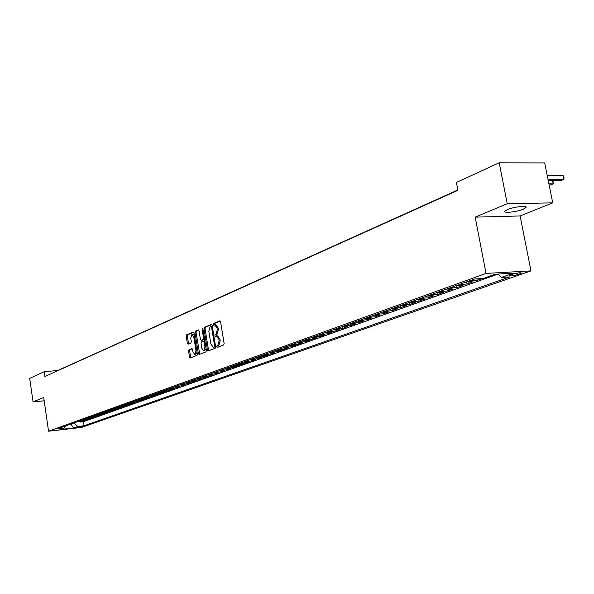 <?xml version="1.0" encoding="UTF-8"?>
<svg xmlns="http://www.w3.org/2000/svg" width="594" height="594" viewBox="0 0 594 594"><rect width="100%" height="100%" fill="white"/><g stroke="black" fill="none" stroke-linecap="round" stroke-linejoin="round"><path stroke-width="0.89" d="M216.684 346.792L217.241 347.468L223.715 344.943L224.131 343.495L220.574 321.8L219.832 320.834L213.35 323.559L213.068 324.569L213.58 325.245L214.642 324.821L217.003 327.903L217.293 329.7L215.986 334.325L215.154 334.66L214.872 335.669L215.392 336.345L216.446 335.944L218.822 339.055L219.112 340.859L217.805 345.463L216.973 345.79L216.684 346.792M216.713 335.922L217.508 335.862L219.891 338.974L220.181 340.77L218.867 345.374L218.035 345.701L217.931 347.193M220.255 321.02L214.412 323.485L214.293 324.948M214.924 324.799L215.711 324.747L218.065 327.829L218.362 329.625L217.055 334.244L216.223 334.578L216.112 336.063M523.203 209.207L525.928 207.596C528.118 205.234 514.055 206.727 507.551 209.556L504.907 211.137C502.836 213.476 516.661 212.006 523.203 209.207M82.521 426.581L76.589 427.368L82.521 426.581M188.974 349.807L188.595 351.188L189.531 357.031L190.228 357.982L196.985 355.361L197.371 353.965L193.993 332.967L193.295 332.024L186.583 334.853L186.204 336.241L187.333 343.273L188.023 344.216L190.919 343.035L191.298 341.647L190.733 338.142L191.907 334.355L193.77 336.88L195.99 350.69L194.832 354.447L192.939 351.893L192.575 349.599L191.869 348.648L188.974 349.807L190.013 349.718L189.635 351.099L190.897 357.729M43.696 397.475L33.064 401.915L29.7 378.356L44.194 371.703L44.892 376.514L457.892 190.295L456.392 182.44L499.205 162.786L507.246 203.735L475.178 217.137L486.026 273.426L48.552 431.214L43.696 397.475M207.432 350.029L208.16 350.995L215.243 348.247L215.644 346.814L212.155 325.341L211.419 324.383L204.388 327.339L203.994 328.764L207.432 350.029L208.494 349.94L208.828 350.742M206.007 351.841L199.094 354.529L198.374 353.571L194.995 332.543L195.381 331.14L198.344 329.9L199.049 330.843L200.43 339.404L201.143 340.355L203.148 339.545L203.542 338.135L202.094 329.187L202.413 328.178L202.91 328.846L206.4 350.43L206.007 351.841M80.42 421.458L80.502 422.037L82.908 421.176L79.648 421.547L81.252 420.968L79.856 420.834M84.43 420.017L84.519 420.604L86.947 419.735L83.672 420.099L85.298 419.52L83.903 419.379M88.491 418.555L88.58 419.149L91.045 418.273L87.756 418.636L89.397 418.05L87.994 417.909M92.605 417.077L92.694 417.686L95.189 416.795L91.884 417.159L93.548 416.565L92.137 416.424M96.763 415.585L96.859 416.194L99.384 415.295L96.065 415.659L97.75 415.058L96.332 414.916M100.98 414.07L101.077 414.694L103.631 413.78L100.297 414.144L102.005 413.528L100.579 413.387M105.249 412.533L105.346 413.164L107.93 412.243L104.581 412.607L106.311 411.991L104.878 411.842M109.571 410.981L109.667 411.62L112.288 410.684L108.925 411.048L110.677 410.424L109.237 410.276M113.944 409.407L114.048 410.06L116.699 409.11L113.32 409.474L115.095 408.843L113.647 408.687M118.377 407.818L118.481 408.472L121.169 407.514L117.775 407.878L119.572 407.239L118.124 407.083M122.869 406.199L122.973 406.868L125.698 405.895L122.29 406.266L124.109 405.613L122.654 405.457M127.42 404.566L127.524 405.242L130.279 404.262L126.856 404.625L128.705 403.965L127.235 403.809M132.024 402.91L132.135 403.601L134.927 402.598L131.489 402.962L133.36 402.294L131.89 402.138M136.694 401.232L136.806 401.93L139.635 400.92L136.182 401.284L138.075 400.601L136.598 400.445M141.424 399.524L141.535 400.237L144.409 399.213L140.941 399.576L142.857 398.893L141.372 398.73M146.221 397.802L146.332 398.529L149.243 397.49L145.76 397.854L147.706 397.156L146.213 396.992M151.084 396.057L151.195 396.792L154.143 395.738L150.646 396.101L152.613 395.396L151.114 395.225M156.007 394.282L156.118 395.032L159.11 393.963L155.598 394.327L157.596 393.614L156.088 393.443M160.996 392.493L161.115 393.25L164.144 392.166L160.618 392.53L162.645 391.802L161.123 391.632M166.06 390.666L166.179 391.439L169.253 390.34L165.704 390.704L167.76 389.968L166.238 389.798M171.191 388.825L171.31 389.605L174.428 388.498L170.864 388.855L172.943 388.112L171.414 387.934M176.388 386.954L176.515 387.748L179.67 386.62L176.091 386.984L178.207 386.226L176.67 386.048M181.667 385.053L181.794 385.862L184.994 384.719L181.4 385.083L183.539 384.311L181.994 384.132M187.013 383.13L187.147 383.954L190.392 382.796L186.776 383.152L188.951 382.373L187.4 382.187M192.441 381.177L192.575 382.016L195.864 380.836L192.233 381.2L194.438 380.405L192.879 380.219M197.943 379.195L198.077 380.049L201.418 378.853L197.772 379.217L200.007 378.415L198.441 378.222M203.519 377.19L203.66 378.051L207.054 376.841L203.386 377.197L205.658 376.388L204.084 376.195M209.185 375.148L209.326 376.032L212.771 374.799L209.088 375.156L211.39 374.331L209.808 374.138M214.931 373.084L215.08 373.975L218.57 372.728L214.872 373.084L217.211 372.252L215.615 372.052M219.141 370.782L220.738 370.983L220.909 371.896L224.45 370.626L220.738 370.983L223.114 370.136L221.51 369.936M225.089 368.644L226.693 368.852L226.834 369.78L230.427 368.495L226.693 368.852L229.106 367.99L227.495 367.783M232.685 366.691L232.841 367.634L236.486 366.327L232.744 366.684L235.187 365.807L233.568 365.6M238.781 364.493L238.937 365.459L242.642 364.129L238.877 364.486L241.357 363.595L239.738 363.387M244.966 362.258L245.129 363.246L248.893 361.902L245.107 362.251L247.631 361.345L245.998 361.137M251.255 359.994L251.418 360.996L255.234 359.637L251.44 359.986L253.994 359.066L252.361 358.85M257.633 357.692L257.803 358.717L261.679 357.336L257.863 357.677L260.462 356.749L258.813 356.534M264.107 355.353L264.285 356.4L268.228 354.997L264.389 355.346L267.025 354.395L265.377 354.173M270.693 352.985L270.871 354.054L274.874 352.621L271.02 352.97L273.7 352.004L272.037 351.782M277.376 350.564L277.561 351.663L281.623 350.215L277.754 350.557L280.479 349.576L278.809 349.346M284.162 348.114L284.355 349.235L288.484 347.765L284.593 348.099L287.362 347.111L285.684 346.874M291.06 345.619L291.26 346.77L295.456 345.27L291.55 345.611L294.364 344.602L292.671 344.364M298.077 343.087L298.277 344.268L302.539 342.745L298.611 343.08L301.47 342.055L299.777 341.81M305.197 340.503L305.405 341.721L309.741 340.169L305.799 340.503L308.702 339.464L307.001 339.219M312.437 337.882L312.652 339.129L317.062 337.555L313.097 337.889L316.053 336.828L314.337 336.583M319.802 335.216L320.025 336.501L324.502 334.897L320.522 335.231L323.522 334.155L321.807 333.895M327.279 332.506L327.509 333.821L332.068 332.195L328.066 332.521L331.125 331.43L329.395 331.17M334.89 329.744L335.127 331.103L339.761 329.447L335.744 329.774L338.855 328.66L337.117 328.4M342.627 326.93L342.879 328.334L347.587 326.655L343.555 326.975L346.71 325.839L344.966 325.579M350.497 324.072L350.757 325.519L355.554 323.812L351.492 324.131L354.707 322.973L352.955 322.705M358.509 321.161L358.776 322.661L363.647 320.916L359.578 321.235L362.845 320.062L361.085 319.787M366.654 318.198L366.929 319.75L371.889 317.976L367.797 318.287L371.131 317.092L369.357 316.81M374.94 315.176L375.23 316.78L380.279 314.983L376.165 315.288L379.559 314.07L377.777 313.788M383.375 312.102L383.672 313.766L388.818 311.932L384.689 312.236L388.134 310.996L386.345 310.707M391.958 308.969L392.27 310.699L397.505 308.828L393.362 309.125L396.874 307.87L395.069 307.573M400.698 305.776L401.024 307.573L406.355 305.665L402.19 305.962L405.769 304.677L403.957 304.38M409.593 302.524L409.942 304.388L415.369 302.45L411.182 302.74L414.827 301.433L413.008 301.128M418.659 299.205L419.015 301.143L424.547 299.168L420.337 299.458L424.049 298.129L422.223 297.817M427.888 295.819L428.259 297.846L433.895 295.834L429.67 296.116L433.449 294.758L431.615 294.438M437.295 292.404L437.681 294.483L443.421 292.434L439.174 292.708L443.027 291.327L441.186 291.001M446.888 288.951L447.282 291.053L453.125 288.966L448.864 289.233L452.791 287.83L450.943 287.496M456.66 285.439L457.061 287.563L463.023 285.432L458.739 285.699L462.748 284.266L460.885 283.925M466.624 281.86L467.033 283.999L473.106 281.831L468.807 282.091L472.891 280.628L471.02 280.286M476.908 278.868L477.197 280.368L482.298 278.549M512.837 274.161L509.177 275.623C510.008 276.269 512.889 275.928 517.797 274.577L521.495 273.106C520.671 272.453 517.782 272.802 512.837 274.161M486.026 273.426L530.969 270.886L81.556 427.435L48.552 431.214M509.823 276.915L501.499 277.413L498.143 274.064L83.479 421.703L84.081 425.75L509.823 276.915M84.081 425.75L77.851 426.455L73.5 427.984L59.92 429.544L64.204 428.014L57.863 428.734L474.584 279.002L483.152 278.497L495.084 274.235L513.52 273.181L501.499 277.413M477.197 280.368L472.891 280.628M467.033 283.999L462.748 284.266M457.061 287.563L452.791 287.83M447.282 291.053L443.027 291.327M437.681 294.483L433.449 294.758M428.259 297.846L424.049 298.129M419.015 301.143L414.827 301.433M409.942 304.388L405.769 304.677M401.024 307.573L396.874 307.87M392.27 310.699L388.134 310.996M383.672 313.766L379.559 314.07M375.23 316.78L371.131 317.092M366.929 319.75L362.845 320.062M358.776 322.661L354.707 322.973M350.757 325.519L346.71 325.839M342.879 328.334L338.855 328.66M335.127 331.103L331.125 331.43M327.509 333.821L323.522 334.155M320.025 336.501L316.053 336.828M312.652 339.129L308.702 339.464M305.405 341.721L301.47 342.055M298.277 344.268L294.364 344.602M291.26 346.77L287.362 347.111M284.355 349.235L280.479 349.576M277.561 351.663L273.7 352.004M270.871 354.054L267.025 354.395M264.285 356.4L260.462 356.749M257.803 358.717L253.994 359.066M251.418 360.996L247.631 361.345M245.129 363.246L241.357 363.595M238.937 365.459L235.187 365.807M232.841 367.634L229.106 367.99M226.834 369.78L223.114 370.136M220.909 371.896L217.211 372.252M215.08 373.975L211.39 374.331M209.326 376.032L205.658 376.388M203.66 378.051L200.007 378.415M198.077 380.049L194.438 380.405M192.575 382.016L188.951 382.373M187.147 383.954L183.539 384.311M181.794 385.862L178.207 386.226M176.515 387.748L172.943 388.112M171.31 389.605L167.76 389.968M166.179 391.439L162.645 391.802M161.115 393.25L157.596 393.614M156.118 395.032L152.613 395.396M151.195 396.792L147.706 397.156M146.332 398.529L142.857 398.893M141.535 400.237L138.075 400.601M136.806 401.93L133.36 402.294M132.135 403.601L128.705 403.965M127.524 405.242L124.109 405.613M122.973 406.868L119.572 407.239M118.481 408.472L115.095 408.843M114.048 410.06L110.677 410.424M109.667 411.62L106.311 411.991M105.346 413.164L102.005 413.528M101.077 414.694L97.75 415.058M96.859 416.194L93.548 416.565M92.694 417.686L89.397 418.05M88.58 419.149L85.298 419.52M84.519 420.604L81.252 420.968M80.502 422.037L83.479 421.703M475.178 217.137L520.121 215.964L552.732 202.858L507.246 203.735M552.732 202.858L544.698 162.927L499.205 162.786M33.064 401.915L44.179 400.794M520.121 215.964L530.969 270.886M457.826 189.961L57.722 370.508L44.194 371.703M466.943 281.749L468.807 282.091M456.883 285.365L458.739 285.699M447.015 288.907L448.864 289.233M437.34 292.389L439.174 292.708M427.836 295.797L429.67 296.116M418.518 299.146L420.337 299.458M409.37 302.435L411.182 302.74M400.386 305.665L402.19 305.962M391.565 308.835L393.362 309.125M382.9 311.947L384.689 312.236M374.391 315.006L376.165 315.288M366.03 318.005L367.797 318.287M357.818 320.96L359.578 321.235M349.747 323.856L351.492 324.131M341.81 326.707L343.555 326.975M334.014 329.514L335.744 329.774M326.344 332.269L328.066 332.521M318.807 334.979L320.522 335.231M311.39 337.637L313.097 337.889M304.098 340.258L305.799 340.503M296.926 342.835L298.611 343.08M289.865 345.374L291.55 345.611M282.922 347.869L284.593 348.099M276.084 350.326L277.754 350.557M269.357 352.739L271.02 352.97M262.741 355.123L264.389 355.346M256.222 357.462L257.863 357.677M249.807 359.771L251.44 359.986M243.481 362.043L245.107 362.251M237.258 364.278L238.877 364.486M231.133 366.476L232.744 366.684M213.283 372.891L214.872 373.084M207.506 374.963L209.088 375.156M201.819 377.012L203.386 377.197M196.206 379.024L197.772 379.217M190.681 381.014L192.233 381.2M185.231 382.974L186.776 383.152M179.856 384.905L181.4 385.083M174.562 386.805L176.091 386.984M169.335 388.684L170.864 388.855M164.182 390.533L165.704 390.704M159.103 392.359L160.618 392.53M154.091 394.156L155.598 394.327M149.146 395.938L150.646 396.101M144.268 397.69L145.76 397.854M139.456 399.42L140.941 399.576M134.704 401.121L136.182 401.284M130.019 402.806L131.489 402.962M125.393 404.469L126.856 404.625M120.834 406.11L122.29 406.266M116.327 407.729L117.775 407.878M111.88 409.325L113.32 409.474M107.484 410.907L108.925 411.048M103.156 412.459L104.581 412.607M98.871 414.003L100.297 414.144M94.646 415.518L96.065 415.659M90.474 417.018L91.884 417.159M86.345 418.503L87.756 418.636M82.276 419.965L83.672 420.099M64.204 428.014L65.682 425.928M78.252 421.406L79.648 421.547M73.745 423.025L77.851 426.455M73.5 427.984L70.968 424.027M211.835 324.569L205.442 327.264L205.049 328.69L208.494 349.94M214.308 346.829L214.59 345.827L211.531 326.997L211.019 326.329L210.113 326.7L208.828 331.289L210.915 344.112L213.268 347.223L215.592 346.488M212.31 326.321L211.122 326.329M214.085 347.156L213.439 347.171M215.37 346.74L214.501 347.082M198.745 330.086L196.428 331.058L196.042 332.469L199.762 354.276M202.064 340.273L204.551 338.981M201.863 348.299L203.794 350.876L204.982 347.067L204.188 342.137L203.467 341.179L201.463 341.988L201.069 343.391L201.863 348.299M204.648 350.802L206.096 348.537M204.923 341.268L203.601 341.179M192.256 348.819L190.013 349.718M195.686 354.373L197.089 352.212M194.379 335.35L192.953 334.274L192.114 334.34M193.696 332.209L187.622 334.771L187.244 336.159L188.677 343.956M548.247 180.561L561.226 180.479L563.914 179.351L563.171 175.698L547.282 175.757M548.024 179.447L563.914 179.351L564.003 177.123L563.171 175.698M549.123 184.942L550.593 184.927L553.229 183.821L552.569 180.531M548.908 183.858L553.229 183.821L553.63 183.056L552.695 180.531M456.452 190.57L453.913 191.721M457.491 190.11L456.385 190.607M446.651 194.995L444.164 196.124M447.69 194.535L446.584 195.032M437.036 199.332L434.593 200.445M438.068 198.879L436.969 199.369M427.598 203.594L425.2 204.685M428.63 203.133L427.531 203.631M418.339 207.774L415.978 208.843M419.364 207.313L418.273 207.811M409.244 211.872L406.927 212.927M410.268 211.419L409.177 211.91M400.311 215.904L398.039 216.936M401.336 215.451L400.252 215.941M391.55 219.862L389.315 220.871M392.56 219.409L391.483 219.899M382.937 223.745L380.739 224.747M383.947 223.299L382.87 223.782M374.472 227.561L372.319 228.542M375.482 227.116L374.413 227.599M366.164 231.318L364.04 232.276M367.166 230.873L366.097 231.348M357.996 235.001L355.91 235.952M358.991 234.556L357.93 235.038M349.97 238.625L347.921 239.553M350.965 238.179L349.903 238.662M342.077 242.181L340.065 243.102M343.072 241.743L342.01 242.218M334.318 245.686L332.336 246.584M335.306 245.248L334.259 245.723M326.693 249.124L324.74 250.015M327.673 248.693L326.626 249.161M319.193 252.509L317.27 253.386M320.173 252.079L319.127 252.547M311.813 255.843L309.927 256.697M312.793 255.405L311.753 255.873M304.559 259.118L302.702 259.957M305.531 258.68L304.499 259.147M297.423 262.333L295.589 263.164M298.388 261.909L297.356 262.37M290.399 265.503L288.595 266.327M291.357 265.08L290.332 265.54M283.487 268.622L281.712 269.431M284.444 268.198L283.42 268.659M276.678 271.696L274.933 272.49M277.636 271.272L276.618 271.725M269.988 274.718L268.265 275.497M270.938 274.294L269.921 274.747M263.394 277.688L261.702 278.46M264.337 277.272L263.335 277.725M256.905 280.62L255.234 281.378M257.848 280.197L256.846 280.65M250.512 283.501L248.871 284.251M251.455 283.086L250.453 283.538M244.223 286.345L242.604 287.08M245.159 285.929L244.164 286.375M238.023 289.137L236.427 289.865M238.959 288.721L237.964 289.174M231.92 291.892L230.346 292.612M232.848 291.483L231.86 291.929M225.906 294.609L224.354 295.315M226.826 294.193L225.846 294.639M219.98 297.282L218.451 297.973M220.901 296.874L219.921 297.312M214.144 299.918L212.637 300.601M215.058 299.51L214.085 299.948M208.39 302.509L206.905 303.185M209.303 302.108L208.331 302.546M202.717 305.071L201.255 305.739M203.623 304.663L202.658 305.101M197.126 307.595L195.686 308.249M198.032 307.187L197.074 307.625M191.617 310.075L190.199 310.729M192.523 309.674L191.565 310.113M186.189 312.526L184.786 313.172M187.088 312.132L186.13 312.563M180.836 314.946L179.447 315.577M181.727 314.545L180.776 314.976M175.557 317.33L174.191 317.953M176.448 316.929L175.497 317.359M170.344 319.676L169 320.292M171.235 319.282L170.292 319.706M165.214 321.993L163.885 322.601M166.097 321.599L165.154 322.03M160.15 324.279L158.836 324.881M161.026 323.893L160.09 324.309M155.153 326.537L153.853 327.123M156.029 326.143L155.093 326.566M150.223 328.757L148.946 329.343M151.091 328.371L150.163 328.794M145.359 330.955L144.097 331.526M146.228 330.568L145.3 330.984M140.563 333.123L139.315 333.687M141.424 332.737L140.503 333.152M135.826 335.254L134.593 335.818M136.687 334.875L135.766 335.283M131.155 337.362L129.938 337.919M132.009 336.984L131.096 337.392M126.537 339.449L125.341 339.991M127.391 339.063L126.485 339.478M121.985 341.498L120.805 342.04M122.839 341.119L121.933 341.528M117.493 343.525L116.327 344.06M118.34 343.154L117.441 343.555M113.06 345.53L111.902 346.057M113.9 345.151L113.001 345.56M108.68 347.505L107.536 348.025M109.519 347.134L108.628 347.535M104.351 349.458L103.23 349.97M105.19 349.086L104.299 349.487M100.082 351.381L98.968 351.893M100.913 351.017L100.03 351.41M95.864 353.289L94.765 353.786M96.696 352.918L95.812 353.319M91.706 355.167L90.615 355.665M92.53 354.796L91.647 355.197M87.593 357.024L86.516 357.514M88.409 356.66L87.533 357.053M83.524 358.858L82.462 359.34M84.348 358.494L83.472 358.887M79.514 360.669L78.467 361.145M80.331 360.306L79.462 360.699M75.549 362.459L74.51 362.927M76.359 362.095L75.497 362.488M520.025 272.743L520.218 273.73M517.5 273.04L517.797 274.577M218.867 345.374L217.805 345.463M220.181 340.77L219.112 340.859M219.891 338.974L218.822 339.055M216.223 334.578L215.154 334.66M217.055 334.244L215.986 334.325M218.362 329.625L217.293 329.7M218.065 327.829L217.003 327.903M214.412 323.485L213.35 323.559M218.035 345.701L216.973 345.79M205.049 328.69L203.994 328.764M205.442 327.264L204.388 327.339M215.474 345.76L214.59 345.827M212.414 326.93L211.531 326.997M199.428 353.482L198.374 353.571M196.042 332.469L194.995 332.543M196.428 331.058L195.381 331.14M202.25 340.258L201.195 340.34M204.202 339.464L203.148 339.545M204.403 338.06L203.542 338.135M202.955 329.121L202.094 329.187M205.843 346.993L204.982 347.067M205.049 342.07L204.188 342.137M196.837 350.616L195.99 350.69M194.617 336.813L193.77 336.88M188.372 343.191L187.333 343.273M187.244 336.159L186.204 336.241M187.622 334.771L186.583 334.853M190.57 356.942L189.531 357.031M189.635 351.099L188.595 351.188M525.772 206.801L525.928 207.596M212.08 326.247L211.078 326.321M214.337 347.134L213.268 347.223M202.198 340.273L201.143 340.355M204.848 350.787L203.794 350.876M204.522 341.097L203.549 341.171M195.879 354.358L194.832 354.447"/></g></svg>
